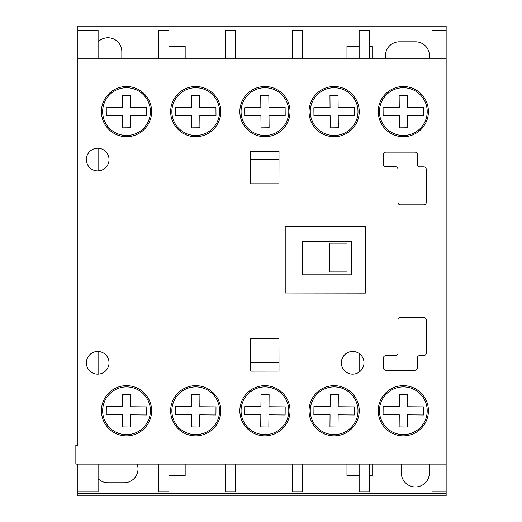 <?xml version="1.0" encoding="UTF-8"?>
<svg xmlns="http://www.w3.org/2000/svg" width="522" height="522" viewBox="0 0 522 522"><rect width="100%" height="100%" fill="white"/><g stroke="black" fill="none" stroke-linecap="round" stroke-linejoin="round"><path stroke-width="0.78" d="M126.52 86.515A25.089 25.089 0 0 0 101.425 111.604A25.089 25.089 0 0 0 126.52 136.699A25.089 25.089 0 0 0 151.608 111.604A25.089 25.089 0 0 0 126.52 86.515M195.724 385.667A25.089 25.089 0 0 0 170.635 410.762A25.089 25.089 0 0 0 195.724 435.85A25.089 25.089 0 0 0 220.813 410.762A25.089 25.089 0 0 0 195.724 385.667M264.928 86.515A25.089 25.089 0 0 0 239.839 111.604A25.089 25.089 0 0 0 264.928 136.699A25.089 25.089 0 0 0 290.023 111.604A25.089 25.089 0 0 0 264.928 86.515M334.132 86.515A25.089 25.089 0 0 0 309.044 111.604A25.089 25.089 0 0 0 334.132 136.699A25.089 25.089 0 0 0 359.227 111.604A25.089 25.089 0 0 0 334.132 86.515M403.336 385.667A25.089 25.089 0 0 0 378.248 410.762A25.089 25.089 0 0 0 403.336 435.85A25.089 25.089 0 0 0 428.431 410.762A25.089 25.089 0 0 0 403.336 385.667M403.336 86.515A25.089 25.089 0 0 0 378.248 111.604A25.089 25.089 0 0 0 403.336 136.699A25.089 25.089 0 0 0 428.431 111.604A25.089 25.089 0 0 0 403.336 86.515M195.724 86.515A25.089 25.089 0 0 0 170.635 111.604A25.089 25.089 0 0 0 195.724 136.699A25.089 25.089 0 0 0 220.813 111.604A25.089 25.089 0 0 0 195.724 86.515M352.663 351.476A11.334 11.334 0 0 0 341.329 362.81A11.334 11.334 0 0 0 352.663 374.143A11.334 11.334 0 0 0 363.991 362.81A11.334 11.334 0 0 0 352.663 351.476M97.692 351.476A11.334 11.334 0 0 0 86.365 362.81A11.334 11.334 0 0 0 97.692 374.143A11.334 11.334 0 0 0 109.026 362.81A11.334 11.334 0 0 0 97.692 351.476M334.132 385.667A25.089 25.089 0 0 0 309.044 410.762A25.089 25.089 0 0 0 334.132 435.85A25.089 25.089 0 0 0 359.227 410.762A25.089 25.089 0 0 0 334.132 385.667M264.928 385.667A25.089 25.089 0 0 0 239.839 410.762A25.089 25.089 0 0 0 264.928 435.85A25.089 25.089 0 0 0 290.023 410.762A25.089 25.089 0 0 0 264.928 385.667M126.52 385.667A25.089 25.089 0 0 0 101.425 410.762A25.089 25.089 0 0 0 126.52 435.85A25.089 25.089 0 0 0 151.608 410.762A25.089 25.089 0 0 0 126.52 385.667M97.692 148.228A11.334 11.334 0 0 0 86.365 159.556A11.334 11.334 0 0 0 97.692 170.89A11.334 11.334 0 0 0 109.026 159.556A11.334 11.334 0 0 0 97.692 148.228M77.869 445.325L75.847 445.325L75.847 464.104L446.153 464.104L446.153 58.262L77.869 58.262L77.869 445.325M423.838 204.859A2.427 2.427 0 0 0 426.265 202.432L426.265 169.272A2.427 2.427 0 0 0 423.838 166.844L419.845 166.844A2.427 2.427 0 0 1 417.417 164.41L417.417 154.571A2.427 2.427 0 0 0 414.99 152.143L385.83 152.143A2.427 2.427 0 0 0 383.402 154.571L383.389 164.28A2.427 2.427 0 0 0 385.817 166.714L395.546 166.714A2.427 2.427 0 0 1 397.973 169.141L397.973 202.432A2.427 2.427 0 0 0 400.407 204.859L423.838 204.859M279.016 371.083L278.976 338.517L250.645 338.556L250.684 371.116L279.016 371.083M250.684 151.25L250.645 183.809L278.976 183.848L279.016 151.282L250.684 151.25M359.143 293.103L365.341 293.116L365.426 226.659L285.214 226.561L285.129 293.012L365.341 293.116L365.426 226.659L359.143 226.652M417.417 357.955A2.427 2.427 0 0 1 419.845 355.528L423.838 355.521A2.427 2.427 0 0 0 426.265 353.094L426.265 319.934A2.427 2.427 0 0 0 423.838 317.507L400.407 317.507A2.427 2.427 0 0 0 397.973 319.934L397.973 353.224A2.427 2.427 0 0 1 395.546 355.652L385.817 355.652A2.427 2.427 0 0 0 383.389 358.085L383.402 367.795A2.427 2.427 0 0 0 385.83 370.222L414.99 370.222A2.427 2.427 0 0 0 417.417 367.795L417.417 357.955M126.52 135.479A23.868 23.868 0 0 0 150.388 111.604A23.868 23.868 0 0 0 126.52 87.735A23.868 23.868 0 0 0 102.651 111.604A23.868 23.868 0 0 0 126.52 135.479M146.786 115.479L146.721 107.382L130.533 107.525L130.422 95.382L122.331 95.454L122.435 107.597L106.247 107.734L106.318 115.832L122.507 115.688L122.611 127.831L130.709 127.76L130.604 115.616L146.786 115.479M264.928 135.479A23.868 23.868 0 0 0 288.796 111.604A23.868 23.868 0 0 0 264.928 87.735A23.868 23.868 0 0 0 241.06 111.604A23.868 23.868 0 0 0 264.928 135.479M285.201 115.479L285.129 107.382L268.941 107.525L268.837 95.382L260.739 95.454L260.843 107.597L244.661 107.734L244.727 115.832L260.915 115.688L261.026 127.831L269.117 127.76L269.013 115.616L285.201 115.479M334.132 135.479A23.868 23.868 0 0 0 358.001 111.604A23.868 23.868 0 0 0 334.132 87.735A23.868 23.868 0 0 0 310.264 111.604A23.868 23.868 0 0 0 334.132 135.479M330.23 127.831L338.321 127.76L338.217 115.616L354.405 115.479L354.334 107.382L338.145 107.525L338.041 95.382L329.943 95.454L330.054 107.597L313.866 107.734L313.937 115.832L330.119 115.688L330.23 127.831M403.336 135.479A23.868 23.868 0 0 0 427.211 111.604A23.868 23.868 0 0 0 403.336 87.735A23.868 23.868 0 0 0 379.468 111.604A23.868 23.868 0 0 0 403.336 135.479M399.258 107.597L383.07 107.734L383.141 115.832L399.33 115.688L399.434 127.831L407.525 127.76L407.421 115.616L423.61 115.479L423.538 107.382L407.349 107.525L407.245 95.382L399.147 95.454L399.258 107.597M195.724 135.479A23.868 23.868 0 0 0 219.592 111.604A23.868 23.868 0 0 0 195.724 87.735A23.868 23.868 0 0 0 171.855 111.604A23.868 23.868 0 0 0 195.724 135.479M215.997 115.479L215.925 107.382L199.737 107.525L199.632 95.382L191.535 95.454L191.639 107.597L175.457 107.734L175.522 115.832L191.711 115.688L191.815 127.831L199.913 127.76L199.809 115.616L215.997 115.479M195.724 434.63A23.868 23.868 0 0 0 219.592 410.762A23.868 23.868 0 0 0 195.724 386.893A23.868 23.868 0 0 0 171.855 410.762A23.868 23.868 0 0 0 195.724 434.63M191.639 414.775L191.535 426.911L199.632 426.983L199.737 414.84L215.925 414.983L215.997 406.892L199.809 406.749L199.913 394.606L191.815 394.534L191.711 406.677L175.522 406.534L175.457 414.631L191.639 414.775M403.336 434.63A23.868 23.868 0 0 0 427.211 410.762A23.868 23.868 0 0 0 403.336 386.893A23.868 23.868 0 0 0 379.468 410.762A23.868 23.868 0 0 0 403.336 434.63M423.538 414.983L423.61 406.892L407.421 406.749L407.525 394.606L399.434 394.534L399.33 406.677L383.141 406.534L383.07 414.631L399.258 414.775L399.147 426.911L407.245 426.983L407.349 414.84L423.538 414.983M334.132 434.63A23.868 23.868 0 0 0 358.001 410.762A23.868 23.868 0 0 0 334.132 386.893A23.868 23.868 0 0 0 310.264 410.762A23.868 23.868 0 0 0 334.132 434.63M330.054 414.775L329.943 426.911L338.041 426.983L338.145 414.84L354.334 414.983L354.405 406.892L338.217 406.749L338.321 394.606L330.23 394.534L330.119 406.677L313.937 406.534L313.866 414.631L330.054 414.775M264.928 434.63A23.868 23.868 0 0 0 288.796 410.762A23.868 23.868 0 0 0 264.928 386.893A23.868 23.868 0 0 0 241.06 410.762A23.868 23.868 0 0 0 264.928 434.63M285.129 414.983L285.201 406.892L269.013 406.749L269.117 394.606L261.026 394.534L260.915 406.677L244.727 406.534L244.661 414.631L260.843 414.775L260.739 426.911L268.837 426.983L268.941 414.84L285.129 414.983M126.52 434.63A23.868 23.868 0 0 0 150.388 410.762A23.868 23.868 0 0 0 126.52 386.893A23.868 23.868 0 0 0 102.651 410.762A23.868 23.868 0 0 0 126.52 434.63M122.331 426.911L130.422 426.983L130.533 414.84L146.721 414.983L146.786 406.892L130.604 406.749L130.709 394.606L122.611 394.534L122.507 406.677L106.318 406.534L106.247 414.631L122.435 414.775L122.331 426.911M347.019 243.161L347.019 271.929L329.375 271.929L329.375 243.161L347.019 243.161M250.645 338.556L278.976 338.556M279.002 362.836L250.677 362.836M429.384 464.104A14.022 14.022 0 0 1 429.404 464.841L429.404 472.932A14.022 14.022 0 0 1 415.382 486.954A14.022 14.022 0 0 1 401.353 472.932L401.353 464.841A14.022 14.022 0 0 1 401.372 464.104M168.932 46.334L185.16 46.334L185.16 58.262M185.16 464.104L185.16 475.666L168.932 475.666M98.103 41.838A13.885 13.885 0 0 1 121.828 51.632L121.828 58.262M98.103 148.235L98.103 170.883M98.103 351.482L98.103 374.13M98.103 464.104L98.103 491.796L77.869 491.796L77.869 495.9L446.153 495.9L446.153 493.473L77.869 493.473M431.988 58.262L431.988 30.433L446.153 30.433L446.153 26.1L77.869 26.1L77.869 30.433L98.103 30.433L98.103 58.262M302.479 274.807L302.479 241.49L302.479 274.807L351.711 274.807L351.711 241.49L302.479 241.49M77.869 464.104L77.869 491.796M77.869 30.433L77.869 58.262M431.988 464.104L431.988 491.796L446.153 491.796L446.153 493.473M446.153 464.104L446.153 491.796M446.153 30.433L446.153 58.262M359.143 109.555L359.143 113.659M369.256 58.262L369.256 30.433L359.143 30.433L359.143 58.262M359.143 464.104L359.143 491.796L369.256 491.796L369.256 464.104M359.143 408.706L359.143 412.811M359.143 353.511L359.143 372.101M346.96 58.262L346.96 46.334L359.143 46.334M369.256 46.334L372.297 46.334L372.297 58.262M385.719 58.262A13.885 13.885 0 0 1 399.356 41.799L415.545 41.799A13.885 13.885 0 0 1 429.188 58.262M137.162 464.104A13.885 13.885 0 0 1 124.132 482.765L107.943 482.765A13.885 13.885 0 0 1 98.103 478.681M372.297 464.104L372.297 475.666L369.256 475.666M359.143 475.666L346.96 475.666L346.96 464.104M302.479 58.262L302.479 30.433L292.366 30.433L292.366 58.262M292.366 464.104L292.366 491.796L302.479 491.796L302.479 464.104M225.589 464.104L225.589 491.796L235.703 491.796L235.703 464.104M235.703 58.262L235.703 30.433L225.589 30.433L225.589 58.262M158.812 464.104L158.812 491.796L168.932 491.796L168.932 464.104M168.932 58.262L168.932 30.433L158.812 30.433L158.812 58.262M365.341 293.116L365.341 226.659M285.214 226.561L285.214 293.012M250.677 159.53L279.002 159.53M278.976 183.809L250.645 183.809"/></g></svg>
